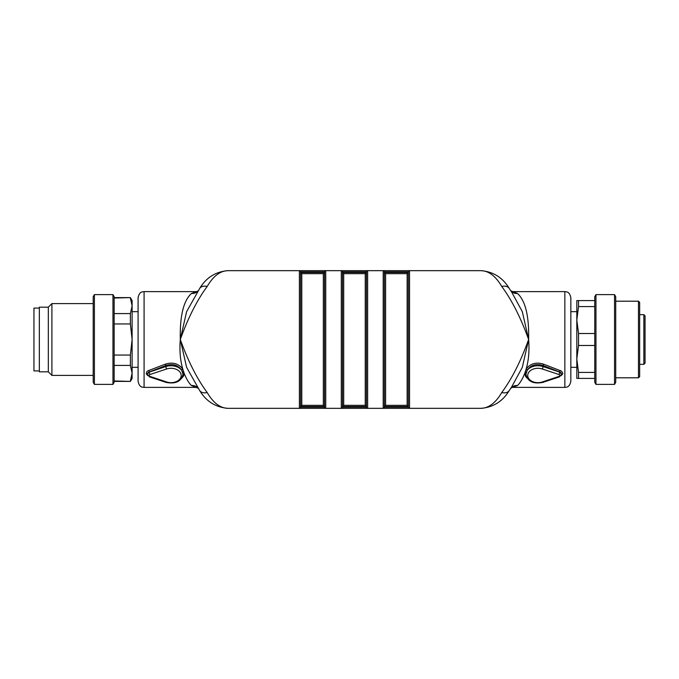 <?xml version="1.0" encoding="UTF-8"?>
<svg xmlns="http://www.w3.org/2000/svg" width="679" height="679" viewBox="0 0 679 679"><rect width="100%" height="100%" fill="white"/><g stroke="black" fill="none" stroke-linecap="round" stroke-linejoin="round"><path stroke-width="1.02" d="M561.558 374.205L559.666 372.1A3.293 2.326 0 0 1 561.558 374.205L559.471 376.862A1.799 0.543 -108.4 0 1 558.902 376.429A1.494 1.061 180 0 0 559.759 375.47A1.494 1.061 180 0 0 558.902 374.519L542.249 368.969A10.177 7.197 180 0 0 527.736 375.47A10.177 7.197 180 0 0 542.249 381.98L558.902 376.429M198.226 388.244L191.453 385.511C188.932 383.194 186.513 379.145 184.179 373.365A1.197 0.849 0.1 0 0 182.982 374.214L181.666 370.08C177.881 364.954 172.627 363.435 165.905 365.514L165.396 364.131C172.729 361.915 178.509 363.52 182.727 368.952C180.232 360.311 179.417 350.491 180.291 339.5C188.176 361.313 197.139 378.984 207.18 392.521C213.231 402.868 220.157 408.138 227.94 408.334L303.589 408.334M510.701 290.756L517.474 293.489C525.41 300.67 529.128 316.007 528.635 339.5C529.501 350.474 528.686 360.294 526.2 368.952C530.418 363.52 536.198 361.915 543.531 364.131L561.414 371.082L562.721 372.992L562.645 374.027L561.092 375.674M527.167 378.203L525.588 376.404L524.748 373.365C522.414 379.154 519.987 383.202 517.474 385.511L512.356 387.378M227.94 270.666C220.157 270.862 213.231 276.132 207.18 286.479C197.139 300.016 188.176 317.687 180.291 339.5L186.598 311.686L199.677 288.473A8.98 6.383 33.3 0 1 199.677 288.465C206.17 277.635 215.591 271.702 227.94 270.666L480.987 270.666C488.77 270.862 495.695 276.132 501.747 286.479A8.98 6.383 -33.3 0 1 509.25 288.465A8.98 6.383 -33.3 0 1 509.25 288.473L511.567 291.868M511.567 387.132L509.25 390.527A8.98 6.383 -146.7 0 1 509.25 390.535C502.757 401.365 493.336 407.298 480.987 408.334L299.397 408.334L299.397 270.666L303.589 270.666M408.334 271.863L384.39 271.863A1.197 1.197 0 0 0 383.194 270.666L383.194 408.334A1.197 1.197 0 0 0 384.39 407.137L384.39 406.534L408.334 406.534A1.197 1.197 0 0 0 407.137 405.338L407.137 273.662L385.587 273.662A1.197 1.197 0 0 1 384.39 272.466L384.39 407.137L408.334 407.137L408.334 271.863A1.197 1.197 0 0 1 409.53 270.666L405.338 270.666M138.092 381.394L138.092 297.606C139.602 291.164 142.42 291.995 144.084 291.614L144.084 387.386C142.42 387.005 139.602 387.836 138.092 381.394M147.835 375.674L146.206 373.722L146.851 371.685L147.844 370.861L165.396 364.131M207.18 392.521A8.98 6.383 146.7 0 1 199.677 390.535A8.98 6.383 146.7 0 1 199.677 390.527L186.598 367.314L180.291 339.5C179.799 315.998 183.525 300.661 191.453 293.489L196.571 291.622M181.666 370.08A1.197 0.654 147.1 0 1 182.727 368.952L184.179 373.365L183.568 375.996L181.751 378.203M570.835 339.5L570.835 381.394C569.325 387.836 566.507 387.005 564.843 387.386L564.843 291.614C566.507 291.995 569.325 291.164 570.835 297.606L570.835 339.5M480.987 408.334C488.77 408.138 495.695 402.868 501.747 392.521C511.788 378.984 520.751 361.313 528.635 339.5C520.751 317.687 511.788 300.016 501.747 286.479M199.677 288.465A8.98 6.383 33.3 0 1 207.18 286.479M511.55 387.123L522.329 367.314L528.635 339.5L522.329 311.686L511.55 291.877M509.25 390.535A8.98 6.383 -146.7 0 1 501.747 392.521M197.878 387.862A8.98 8.386 -41 0 0 191.453 385.511M191.453 293.489A8.98 8.386 -139 0 0 197.878 291.138M524.748 373.365L526.2 368.952A1.197 0.654 32.9 0 1 527.26 370.08L525.945 374.214A1.197 0.849 -0.1 0 0 524.748 373.365M517.474 385.511A8.98 8.386 41 0 0 511.049 387.862M517.474 293.489A8.98 8.386 -41 0 1 511.049 291.138M407.137 405.338L385.587 405.338A1.197 1.197 0 0 0 384.39 406.534M365.234 405.338L343.693 405.338A1.197 1.197 0 0 0 342.496 406.534L342.496 407.137A1.197 1.197 0 0 1 341.299 408.334L341.299 270.666A1.197 1.197 0 0 1 342.496 271.863L342.496 407.137L366.431 407.137L366.431 272.466A1.197 1.197 0 0 1 365.234 273.662L343.693 273.662A1.197 1.197 0 0 1 342.496 272.466L342.496 271.863L366.431 271.863A1.197 1.197 0 0 1 367.628 270.666L367.628 408.334A1.197 1.197 0 0 1 366.431 407.137L366.431 406.534A1.197 1.197 0 0 0 365.234 405.338L365.234 273.662M300.593 407.137L324.537 407.137L324.537 406.534L300.593 406.534A1.197 1.197 0 0 1 301.79 405.338L323.34 405.338L323.34 273.662A1.197 1.197 0 0 0 324.537 272.466L324.537 271.863L300.593 271.863L300.593 407.137A1.197 1.197 0 0 1 299.397 408.334M324.537 272.466L300.593 272.466A1.197 1.197 0 0 0 301.79 273.662L323.34 273.662M324.537 407.137L324.537 271.863A1.197 1.197 0 0 1 325.733 270.666L325.733 408.334A1.197 1.197 0 0 1 324.537 407.137M407.137 273.662A1.197 1.197 0 0 0 408.334 272.466L384.39 272.466M408.334 407.137A1.197 1.197 0 0 0 409.53 408.334L409.53 270.666M324.537 406.534A1.197 1.197 0 0 0 323.34 405.338M299.397 270.666A1.197 1.197 0 0 1 300.593 271.863M543.531 364.131L543.022 365.514C536.3 363.435 531.046 364.954 527.26 370.08M150.025 374.519A1.494 1.061 180 0 0 149.168 375.47A1.494 1.061 180 0 0 150.025 376.429L166.678 381.98A10.177 7.197 180 0 0 181.191 375.47A10.177 7.197 180 0 0 166.678 368.969L150.025 374.519A1.799 0.543 71.6 0 1 149.261 372.1L165.905 366.55L165.905 365.514L149.261 371.982L147.368 374.205A3.293 2.326 0 0 1 149.261 372.1L148.752 370.437M560.175 370.437L559.666 371.982L543.022 365.514L543.022 366.55L559.666 372.1A1.799 0.543 108.4 0 1 558.902 374.519M39.34 370.921L33.95 370.921L33.95 308.079L39.34 308.079M114.157 380.97L130.385 381.394L132.108 378.407L132.108 339.5L130.385 323.951L130.385 313.579L132.108 305.805L130.385 298.03L132.108 305.805L132.108 300.593L130.385 297.606L114.157 297.606M130.385 380.97L132.108 373.195L130.385 365.421L130.385 355.049L132.108 339.5L132.108 305.805M114.157 298.03L130.385 297.606M114.157 313.579L130.385 313.579M130.385 323.951L114.157 323.951M130.385 365.421L114.157 365.421M114.157 355.049L130.385 355.049M112.96 384.39L114.157 382.319L114.157 296.681L112.96 294.61L94.398 294.61L94.398 384.39L112.96 384.39L112.96 294.61M94.398 384.39L93.201 382.319L93.201 296.681L94.398 294.61M93.201 375.411L51.91 375.411L51.91 303.589L93.201 303.589M51.91 375.411L48.311 371.82L48.311 307.18L51.91 303.589M48.311 371.82L39.34 371.82L39.34 307.18L48.311 307.18M645.05 356.22L645.05 363.146L643.853 364.343L643.853 314.657L645.05 315.854L645.05 356.22M645.05 357.179L645.05 343.413M578.542 378.407L576.819 378.407L576.819 358.953L578.542 372.423L578.542 378.407L594.77 378.407M576.819 300.593L578.542 300.593L578.542 306.577L576.819 320.047L578.542 333.516L578.542 345.484L576.819 358.953L576.819 300.593M578.542 372.423L594.77 372.423M578.542 300.593L594.77 300.593M594.77 306.577L578.542 306.577M578.542 333.516L594.77 333.516M594.77 345.484L578.542 345.484M595.967 294.61L594.77 296.681L594.77 382.319L595.967 384.39L614.529 384.39L614.529 294.61L595.967 294.61L595.967 384.39M614.529 294.61L615.726 296.681L615.726 382.319L614.529 384.39M615.726 377.804L638.464 377.804L638.464 301.196L615.726 301.196M638.464 301.196L639.66 302.393L639.66 376.607L638.464 377.804M166.678 368.969A1.799 0.543 -108.4 0 1 165.905 366.55A11.967 8.462 0 0 1 182.982 374.214A11.967 8.462 0 0 1 166.61 382.073M385.587 273.662L385.587 405.338M343.693 273.662L343.693 405.338M301.79 273.662L301.79 405.338M366.431 406.534L342.496 406.534M342.496 272.466L366.431 272.466M542.249 381.98A1.799 0.543 71.6 0 0 542.818 382.413C533.219 384.204 527.591 381.462 525.945 374.205L525.945 374.205A11.967 8.462 0 0 1 543.022 366.55A1.799 0.543 -71.6 0 1 542.249 368.969M166.678 381.98A1.799 0.543 108.4 0 1 166.109 382.413L149.456 376.862A1.799 0.543 -71.6 0 0 150.025 376.429M182.982 374.205L182.982 374.205C181.335 381.462 175.708 384.204 166.109 382.413M510.701 388.244L512.272 387.378L564.843 387.386M512.28 291.622L564.843 291.614M144.084 387.386L196.647 387.378M144.084 291.614L196.655 291.622L198.226 290.756M199.677 390.535C206.17 401.365 215.591 407.298 227.94 408.334M509.25 288.465C502.757 277.635 493.336 271.702 480.987 270.666M149.456 376.862L147.368 374.205M559.471 376.862L542.818 382.413M130.385 381.394L114.157 381.394M132.108 367.331L138.092 367.331M132.108 311.669L138.092 311.669M639.66 364.343L643.853 364.343M639.66 314.657L643.853 314.657M570.835 367.331L576.819 367.331M570.835 311.669L576.819 311.669"/></g></svg>
